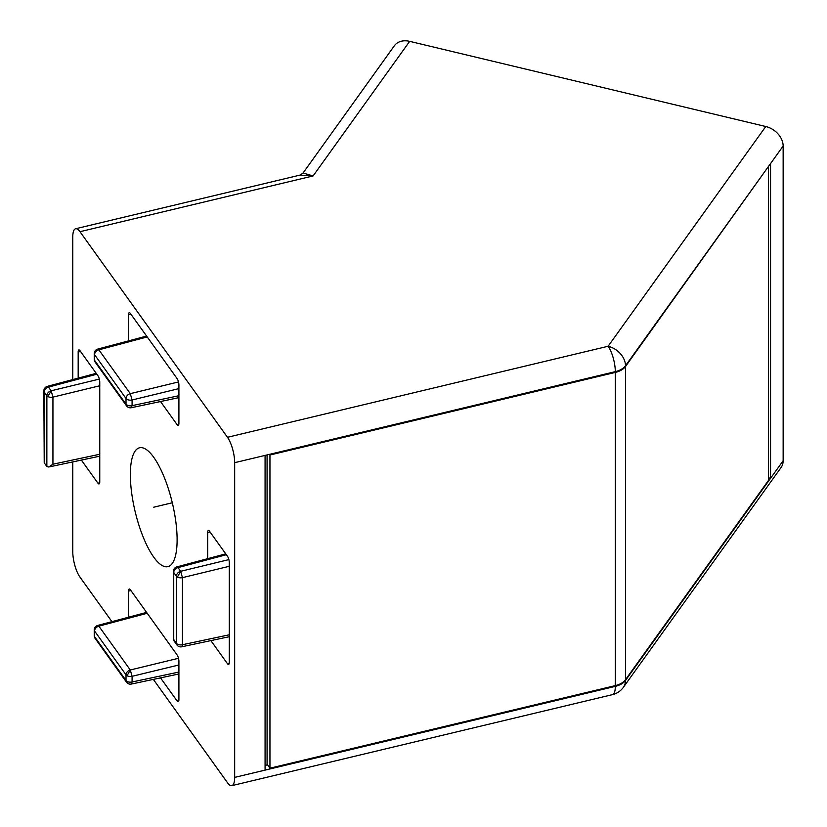 <?xml version="1.0" encoding="UTF-8"?>
<svg xmlns="http://www.w3.org/2000/svg" width="827" height="827" viewBox="0 0 827 827"><rect width="100%" height="100%" fill="white"/><g stroke="black" fill="none" stroke-linecap="round" stroke-linejoin="round"><path stroke-width="1.24" d="M265.074 765.42L267.555 764.83M615.309 686.369L265.074 770.123L265.074 455.408L615.309 371.643A18.804 10.854 0 0 0 625.481 365.772L770.557 163.57L770.557 478.285L625.481 680.487A18.804 10.854 180 0 1 615.309 686.369A18.804 5.872 -103.4 0 1 612.487 694.628L231.849 785.65A18.804 5.872 76.6 0 1 227.477 782.714L153.346 679.391M768.531 477.799L770.557 478.285L783.148 460.732A18.804 14.183 -144.3 0 1 781.05 467.544L623.393 687.299A18.804 14.183 35.7 0 0 625.481 680.487M72.776 379.583L72.776 237.018A18.804 5.872 76.6 0 1 75.598 228.759L299.984 175.107L313.102 175.944L409.665 41.35L765.771 126.51L608.114 346.265L227.477 437.297A18.804 5.872 76.6 0 1 234.672 462.675L234.672 777.39A18.804 5.872 76.6 0 1 231.849 785.65M72.776 461.911L72.776 551.733A18.804 5.872 76.6 0 0 79.971 577.122L111.924 621.646M409.665 41.35A18.804 14.183 -144.3 0 0 394.386 45.743L302.94 173.194M765.771 126.51A18.804 14.183 -144.3 0 1 783.148 146.017L783.148 460.732M227.477 437.297L79.971 231.694L313.102 175.944L303.064 173.019M75.598 228.759A18.804 5.872 76.6 0 1 79.971 231.694M178.859 700.531L177.112 700.996A4.704 1.468 -103.4 0 0 178.219 701.73A4.704 1.468 -103.4 0 0 178.911 699.663L178.911 661.29A4.704 1.468 -103.4 0 0 177.112 654.943L130.346 589.754A4.704 1.468 -103.4 0 0 129.26 589.01A4.704 1.468 -103.4 0 0 128.547 591.088L128.547 617.221M177.112 700.996L160.521 677.871M99.705 482.741L97.958 483.216A4.704 1.468 -103.4 0 0 99.075 483.94A4.704 1.468 -103.4 0 0 99.757 481.883L99.757 382.095A4.704 1.468 -103.4 0 0 97.958 375.747L79.971 350.679A4.704 1.468 -103.4 0 0 78.896 349.935A4.704 1.468 -103.4 0 0 78.172 352.002L78.172 378.146M97.958 483.216L81.366 460.091M178.859 424.189L177.112 424.664A4.704 1.468 -103.4 0 0 178.219 425.388A4.704 1.468 -103.4 0 0 178.911 423.331L178.911 384.948A4.704 1.468 -103.4 0 0 177.112 378.601L130.346 313.412A4.704 1.468 -103.4 0 0 129.26 312.678A4.704 1.468 -103.4 0 0 128.547 314.746L128.547 340.879M177.112 424.664L160.521 401.529M229.224 663.264L227.477 663.74L210.885 640.615M227.477 663.74A4.704 1.468 -103.4 0 0 228.583 664.463A4.704 1.468 -103.4 0 0 229.275 662.406L229.275 562.618A4.704 1.468 -103.4 0 0 227.477 556.271L209.489 531.203A4.704 1.468 -103.4 0 0 208.414 530.458A4.704 1.468 -103.4 0 0 207.691 532.526L207.691 558.67M177.112 539.804A61.105 19.093 -103.4 0 0 164.077 476.91A61.105 19.093 -103.4 0 0 139.515 447.779A61.105 19.093 -103.4 0 0 130.346 474.615A61.105 19.093 -103.4 0 0 143.371 537.509A61.105 19.093 -103.4 0 0 167.943 566.64A61.105 19.093 -103.4 0 0 177.112 539.804M126.014 674.832A4.704 3.546 -35.7 0 1 130.284 669.984L127.038 675.721A4.704 2.719 180 0 1 126.014 674.832L94.578 631.022A4.704 2.719 180 0 1 94.226 629.988L94.226 635.643A4.704 2.719 0 0 0 94.578 636.687A4.704 3.546 144.3 0 0 95.105 638.382L126.541 682.203A4.704 3.546 -35.7 0 1 126.014 680.497L126.014 674.832M94.226 629.998A4.704 4.704 0 0 1 97.71 625.439A4.704 1.478 75.1 0 1 98.847 626.163L98.847 626.163A4.704 3.546 144.3 0 0 94.578 631.022L94.578 636.687L126.014 680.497A4.704 2.719 0 0 0 127.038 681.386A4.704 2.719 0 0 0 132.082 681.986L131.338 684.063L178.911 673.974M127.038 681.386L128.009 683.536A4.704 4.704 0 0 0 131.338 684.063M46.85 466.469L48.752 467.007L52.938 464.205L52.938 397.125L51.15 390.789L47.883 396.526A4.704 2.719 180 0 1 46.87 395.647L44.213 391.946L44.224 462.81L46.85 466.469L46.87 395.647A4.704 3.546 -35.7 0 1 51.15 390.778M44.224 462.81L43.852 390.902A4.704 2.719 180 0 0 44.213 391.946A4.704 3.546 144.3 0 1 48.483 387.088L96.842 374.197M96.232 373.328L47.346 386.364A4.704 1.478 75.1 0 1 48.483 387.088L51.119 390.82M146.596 336.072L97.71 349.097A4.704 1.478 75.1 0 1 98.847 349.821A4.704 3.546 144.3 0 0 94.578 354.68A4.704 2.719 180 0 1 94.226 353.646L94.226 359.311A4.704 2.719 0 0 0 94.578 360.345L126.014 404.165L126.014 398.5A4.704 3.546 -35.7 0 1 130.284 393.642L130.263 393.662M147.216 336.93L98.847 349.821L130.294 393.652L132.082 399.989A4.704 2.719 180 0 1 127.038 399.379A4.704 2.719 180 0 1 126.014 398.5L94.578 354.68L94.578 360.345A4.704 3.546 144.3 0 0 95.105 362.05L126.541 405.861A4.704 3.546 -35.7 0 1 126.014 404.165A4.704 2.719 0 0 0 127.038 405.044L128.009 407.194A4.704 4.704 0 0 0 131.338 407.721L132.082 405.654L132.082 399.989L178.911 388.618M228.862 559.61L180.658 571.312L177.402 577.05A4.704 2.719 180 0 1 176.389 576.171A4.704 3.546 -35.7 0 1 180.648 571.312L177.991 567.611A4.704 3.546 144.3 0 0 173.732 572.47A4.704 2.719 180 0 1 173.37 571.436A4.704 4.704 0 0 1 176.864 566.888A4.704 1.478 75.1 0 1 177.991 567.611L226.36 554.71M176.906 644.946A4.704 3.546 -35.7 0 1 176.389 643.241L176.389 576.171L173.732 572.47L173.732 639.54A4.704 3.546 144.3 0 0 174.249 641.245L176.906 644.946A4.704 4.704 0 0 0 181.702 646.797L229.275 636.707M768.056 167.044L625.481 366.537A18.804 10.854 180 0 1 615.309 372.419L269.953 455.005L269.488 454.354M269.953 455.005L269.953 768.19L615.309 685.604A18.804 10.854 0 0 0 625.481 679.722L768.531 480.342L768.531 167.157M267.08 454.922L267.08 764.179L269.953 768.19M147.216 613.272L98.847 626.163L130.284 669.984L132.082 676.321L132.082 681.986L178.911 672.051M172.295 502.764L153.729 507.209M234.672 777.39L265.074 770.123M615.309 371.643A18.804 5.872 -103.4 0 0 608.114 346.265A18.804 14.183 35.7 0 1 625.481 365.772M265.074 455.408L234.672 462.675M783.148 146.017L770.557 163.57M130.924 590.571L128.547 591.088M178.498 658.282L130.284 669.984M178.911 664.96L132.082 676.321A4.704 2.719 180 0 1 127.038 675.721M80.56 351.496L78.172 352.002M47.883 396.526A4.704 2.719 180 0 0 52.938 397.125L99.757 385.764M99.757 454.271L52.938 464.205M99.354 379.086L51.15 390.789M130.924 314.229L128.547 314.746M178.498 381.94L130.294 393.652M178.911 395.719L132.082 405.654A4.704 2.719 0 0 1 127.038 405.044M210.079 532.019L207.691 532.526M180.658 571.312L182.447 577.649L229.275 566.288M177.402 577.05A4.704 2.719 180 0 0 182.447 577.649L182.447 644.729A4.704 1.458 78 0 1 181.702 646.797M229.275 634.795L182.447 644.729A4.704 2.719 0 0 1 177.402 644.119A4.704 2.719 0 0 1 176.389 643.241L173.732 639.54A4.704 2.719 0 0 1 173.37 638.506A4.704 4.704 0 0 0 174.249 641.245M615.309 685.604L615.309 372.419M625.481 366.537L625.481 679.722M612.487 694.628A18.804 18.804 0 0 0 623.393 687.299M299.984 175.107L303.064 173.029M94.226 635.643A4.704 4.704 0 0 0 95.105 638.382M126.541 682.203A4.704 4.704 0 0 0 128.009 683.536M97.71 625.439L146.596 612.404M48.865 466.976L99.757 456.184M47.335 386.364A4.704 4.704 0 0 0 43.852 390.913M97.72 349.097A4.704 4.704 0 0 0 94.226 353.656M126.541 405.861A4.704 4.704 0 0 0 128.009 407.194M94.226 359.311A4.704 4.704 0 0 0 95.105 362.05M131.338 407.721L178.911 397.632M176.864 566.888L225.74 553.852M173.37 571.426L173.37 638.506"/></g></svg>
